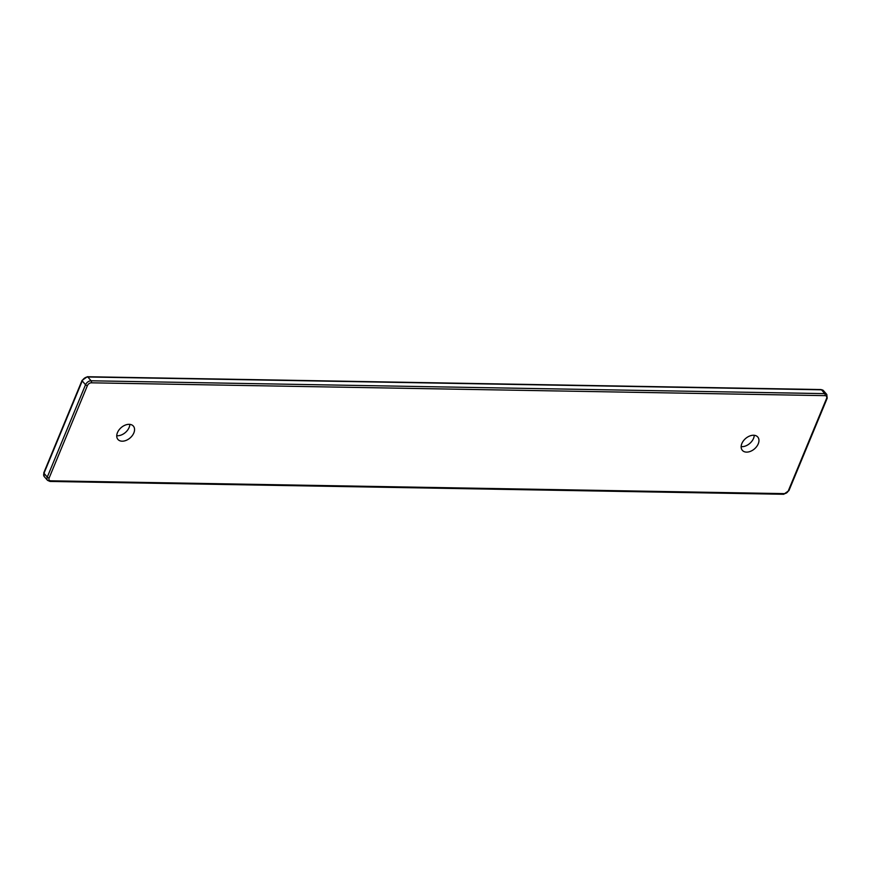 <?xml version="1.0" encoding="UTF-8"?>
<svg xmlns="http://www.w3.org/2000/svg" width="871" height="871" viewBox="0 0 871 871"><rect width="100%" height="100%" fill="white"/><g stroke="black" fill="none" stroke-linecap="round" stroke-linejoin="round"><path stroke-width="1.31" d="M741.863 443.535A10.191 6.826 139.1 0 0 742.353 450.351A10.191 6.826 139.1 0 0 750.606 451.287A10.191 6.826 139.1 0 0 758.249 443.829A10.191 6.826 139.1 0 0 757.77 437.013A10.191 6.826 139.1 0 0 749.517 436.077A10.191 6.826 139.1 0 0 741.863 443.535M117.454 432.626A10.191 6.826 139.1 0 0 117.944 439.43A10.191 6.826 139.1 0 0 126.197 440.367A10.191 6.826 139.1 0 0 133.851 432.909A10.191 6.826 139.1 0 0 133.361 426.093A10.191 6.826 139.1 0 0 125.108 425.157A10.191 6.826 139.1 0 0 117.454 432.626M741.156 446.627A10.191 6.826 139.1 0 0 753.546 438.374A10.191 6.826 139.1 0 0 754.253 435.293M116.747 435.707A10.191 6.826 139.1 0 0 129.137 427.465A10.191 6.826 139.1 0 0 129.844 424.373M823.487 390.654L826.786 394.465A4.856 3.255 139.1 0 0 824.783 393.627L821.484 389.805A1.459 0.86 -89 0 0 821.005 389.555L823.487 390.654A4.856 3.255 139.1 0 0 821.484 389.805L87.808 376.98L91.107 380.79A4.856 3.255 139.1 0 0 85.532 384.742L47.274 477.101L43.986 473.291A1.459 0.642 -157.5 0 1 43.811 472.757L44.214 476.535A4.856 3.255 -40.9 0 1 43.986 473.291L82.244 380.932L85.532 384.742A1.459 0.642 -157.5 0 0 87.416 385.581L49.157 477.939A1.459 0.642 -157.5 0 1 47.274 477.101A4.856 3.255 -40.9 0 0 47.513 480.346L44.214 476.535M49.157 477.939A3.397 2.275 -40.9 0 0 50.725 480.803L784.401 493.628A3.397 2.275 139.1 0 0 788.299 490.863L826.557 398.504A3.397 2.275 139.1 0 0 824.989 395.641A1.459 0.86 -89 0 0 824.783 393.627L91.107 380.79A1.459 0.86 -89 0 1 91.313 382.815A3.397 2.275 139.1 0 0 87.416 385.581M826.557 398.504A1.459 0.642 22.5 0 0 827.189 398.243L826.786 394.465M788.299 490.863A1.459 0.642 22.5 0 0 788.93 490.613L783.671 494.271A1.459 0.86 91 0 0 784.401 493.628M87.808 376.98A4.856 3.255 139.1 0 0 82.244 380.932A1.459 0.642 -157.5 0 1 82.07 380.387L87.329 376.729A1.459 0.86 -89 0 1 87.808 376.98M824.989 395.641L91.313 382.815M50.725 480.803A1.459 0.86 91 0 1 49.995 481.445L783.671 494.271M49.995 481.445L47.513 480.346M788.93 490.613L827.189 398.243M82.07 380.387L43.811 472.757M821.005 389.555L87.329 376.729"/></g></svg>
